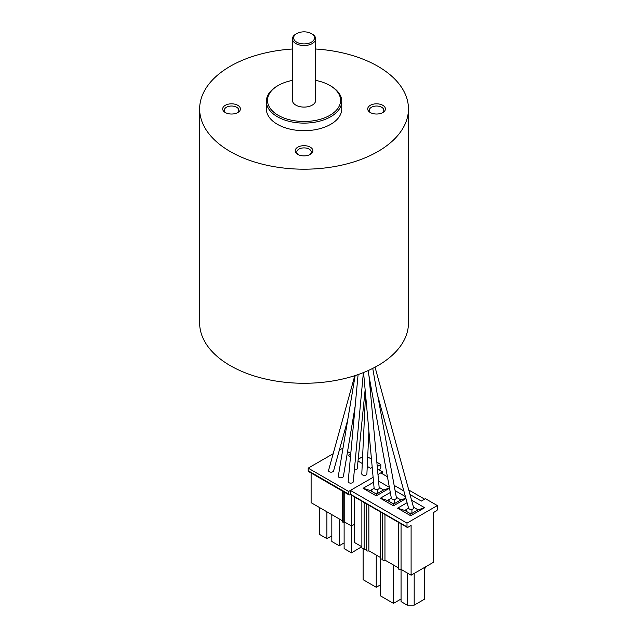 <?xml version="1.0" encoding="UTF-8"?>
<svg xmlns="http://www.w3.org/2000/svg" width="637" height="637" viewBox="0 0 637 637"><rect width="100%" height="100%" fill="white"/><g stroke="black" fill="none" stroke-linecap="round" stroke-linejoin="round"><path stroke-width="0.96" d="M278.21 115.313A36.54 21.101 0 0 0 329.894 115.313A36.54 21.101 0 0 0 329.894 85.477L330.714 85.947A37.702 21.769 180 0 1 341.758 101.339A37.702 21.769 180 0 1 318.484 121.452A37.702 21.769 180 0 1 277.39 116.738A37.702 21.769 180 0 1 266.354 101.339A37.702 21.769 180 0 1 277.39 85.947L278.21 85.477A36.54 21.101 0 0 0 278.21 115.313M266.354 101.339L266.354 108.919A37.702 21.769 0 0 0 277.39 124.311A37.702 21.769 0 0 0 318.484 129.032A37.702 21.769 0 0 0 341.758 108.919L341.758 101.339M237.8 105.312A8.846 5.104 0 0 0 225.291 105.312A8.846 5.104 0 0 0 225.291 112.534L225.291 112.534A8.846 5.104 0 0 0 237.8 112.534A8.846 5.104 0 0 0 237.8 105.312M237.179 112.86A7.254 4.188 0 0 0 238.795 110.225A7.254 4.188 0 0 0 236.677 107.263A7.254 4.188 0 0 0 228.771 106.355A7.254 4.188 0 0 0 224.296 110.225A7.254 4.188 0 0 0 225.912 112.86M382.813 105.312A8.846 5.104 0 0 0 370.304 105.312A8.846 5.104 0 0 0 370.304 112.534L370.304 112.534A8.846 5.104 0 0 0 382.813 112.534A8.846 5.104 0 0 0 382.813 105.312M382.192 112.86A7.254 4.188 0 0 0 383.808 110.225A7.254 4.188 0 0 0 381.69 107.263A7.254 4.188 0 0 0 373.784 106.355A7.254 4.188 0 0 0 369.309 110.225A7.254 4.188 0 0 0 370.925 112.86M310.307 147.171A8.846 5.104 0 0 0 297.798 147.171A8.846 5.104 0 0 0 297.798 154.393L297.798 154.393A8.846 5.104 0 0 0 310.307 154.393A8.846 5.104 0 0 0 310.307 147.171M309.686 154.719A7.254 4.188 0 0 0 311.302 152.084A7.254 4.188 0 0 0 309.184 149.122A7.254 4.188 0 0 0 301.277 148.214A7.254 4.188 0 0 0 296.802 152.084A7.254 4.188 0 0 0 298.419 154.719M292.455 49.009A104.412 60.284 0 0 0 199.644 108.919A104.412 60.284 0 0 0 230.228 151.542A104.412 60.284 0 0 0 344.012 164.609A104.412 60.284 0 0 0 408.46 108.919A104.412 60.284 0 0 0 377.884 66.296A104.412 60.284 0 0 0 315.657 49.009M199.644 108.919L199.644 322.991A104.412 60.284 0 0 0 230.228 365.622A104.412 60.284 0 0 0 344.012 378.689A104.412 60.284 0 0 0 408.46 322.991L408.46 108.919M312.257 34.087L312.257 34.087A11.601 6.696 180 0 1 315.657 38.825A11.601 6.696 180 0 1 308.491 45.012A11.601 6.696 180 0 1 295.847 43.563A11.601 6.696 180 0 1 292.455 38.825A11.601 6.696 180 0 1 295.847 34.087L296.667 33.618A10.439 6.028 0 0 0 296.675 42.138A10.439 6.028 0 0 0 311.437 42.138A10.439 6.028 0 0 0 311.437 33.618L312.257 34.087L311.437 33.618A10.439 6.028 0 0 0 296.667 33.618M292.455 38.825L292.455 100.399A11.601 6.696 0 0 0 295.847 105.129A11.601 6.696 0 0 0 308.491 106.586A11.601 6.696 0 0 0 315.657 100.399L315.657 38.825M330.714 85.947L329.894 85.477A36.54 21.101 0 0 0 315.657 80.389M292.455 80.389A36.54 21.101 0 0 0 278.21 85.477M366.386 503.827L366.386 550.209A1.449 0.836 180 0 0 367.278 550.981A1.449 0.836 180 0 0 368.863 550.806L368.863 505.252M368.863 550.806L380.225 557.367M382.479 558.896A1.449 0.836 180 0 1 380.99 558.944A1.449 0.836 180 0 1 380.225 558.203L380.225 511.814M382.479 513.119L382.479 559.509A1.449 0.836 180 0 0 383.378 560.281A1.449 0.836 180 0 0 384.955 560.098L384.955 514.553M384.955 560.098L398.579 567.965M398.579 522.412L398.579 568.801A1.449 0.836 0 0 0 399.479 569.574A1.449 0.836 0 0 0 401.055 569.39L401.055 523.845M410.005 494.519L421.36 501.072L425.46 498.707L437.356 505.571L437.356 509.361A1.163 0.669 120 0 1 436.536 510.778L433.256 512.674L433.256 562.407L411.104 575.195L411.104 525.461L407.823 527.356A1.163 0.669 120 0 1 407.242 527.412L350.645 494.734A1.163 0.669 -60 0 1 350.406 494.208L350.406 490.418L373.115 477.304L348.598 491.461L348.598 494.065L308.197 470.735L308.197 468.131L348.598 491.461M411.104 575.195L401.055 569.39L401.055 601.599L407.21 605.15L414.185 605.15L414.185 573.419M354.506 496.964L354.506 542.517L361.872 546.769M364.125 548.306A1.449 0.836 180 0 1 362.636 548.346A1.449 0.836 180 0 1 361.872 547.605L361.872 501.223M366.386 549.604A1.449 0.836 180 0 1 364.897 549.643A1.449 0.836 180 0 1 364.125 548.911L364.125 502.521M376.244 555.066L376.244 587.274L363.114 579.694L363.114 548.433M380.345 584.901L376.244 587.274M350.406 490.418L407.003 523.096L407.003 526.887A1.163 0.669 120 0 0 407.242 527.412M377.462 468.912L382.558 471.85L377.972 474.501L380.751 472.893L387.431 476.747M414.185 605.15L424.64 599.114L424.64 567.376M407.21 605.15L407.21 572.942M407.083 502.689L397.568 508.175L410.698 515.755L424.64 507.705L418.079 509.839L413.485 507.179M424.64 507.705L411.55 500.149M406.287 511.312L406.287 509.536L404.75 510.428L410.897 513.979L412.442 513.088L409.36 513.088M397.568 508.175L404.75 510.428M410.698 515.755L410.897 513.979M406.287 509.536L408.596 508.207M411.924 513.088L411.924 509.337M418.079 509.839L412.442 513.088M405.865 498.261L400.848 499.886L396.31 497.266M405.411 496.597L395.099 490.649M401.055 598.995L393.467 603.374L380.345 595.794L380.345 558.53M393.467 565.011L393.467 603.374M392.137 503.142L393.674 504.034L395.211 503.142L392.137 503.142L389.056 501.367L389.056 499.591L387.519 500.483L389.056 501.367M390.306 492.481L380.345 498.23L387.519 500.483M380.345 498.23L393.467 505.81L393.674 504.034M389.056 499.591L391.365 498.261M394.701 503.142L394.701 499.392M400.848 499.886L395.211 503.142M393.467 505.81L405.96 498.596M389.494 488.038L383.625 489.941L379.142 487.361M389.366 487.337L378.577 481.11M371.833 489.646L370.296 490.538L371.833 491.422L371.833 489.646L374.142 488.316M373.569 482.249L363.114 488.284L370.296 490.538M363.114 488.284L376.244 495.865L389.518 488.197M407.003 523.096L437.356 505.571M403.866 490.968L394.136 485.354M383.625 489.941L377.988 493.197L374.906 493.197L371.833 491.422M376.244 495.865L376.451 494.089L377.988 493.197M374.906 493.197L376.451 494.089M377.47 493.197L377.47 489.447M424.64 569.271L425.46 566.906M408.771 490.012L424.64 499.177M372.749 368.385L377.192 393.849M377.208 393.881L408.588 508.175A2.556 1.473 0 0 0 410.316 509.345A2.556 1.473 0 0 0 412.911 508.979A2.556 1.473 0 0 0 413.628 507.713L375.05 367.199M368.027 370.63L391.341 498.15A2.556 1.473 0 0 0 393.029 499.384A2.556 1.473 0 0 0 395.681 499.034A2.556 1.473 0 0 0 396.421 497.839L377.829 396.15M363.56 372.526L374.102 488.125A2.556 1.473 0 0 0 375.734 489.423A2.556 1.473 0 0 0 378.458 489.089A2.556 1.473 0 0 0 379.198 487.974L368.974 375.782M354.793 375.679L328.541 470.456A2.556 1.473 0 0 0 329.257 471.73A2.556 1.473 0 0 0 331.845 472.089A2.556 1.473 0 0 0 333.581 470.918L347.754 419.767M355.151 375.559L338.303 476.189A2.556 1.473 0 0 0 339.043 477.368A2.556 1.473 0 0 0 341.703 477.718A2.556 1.473 0 0 0 343.383 476.468L355.175 406.048M358.09 374.572L348.176 481.58A2.556 1.473 0 0 0 348.925 482.703A2.556 1.473 0 0 0 351.64 483.037A2.556 1.473 0 0 0 353.28 481.739L363.385 372.597M354.371 469.931A2.556 1.473 0 0 0 357.261 468.561L365.136 389.828M365.55 394.303L361.792 473.848A2.556 1.473 0 0 0 362.541 474.931A2.556 1.473 0 0 0 365.288 475.258A2.556 1.473 0 0 0 366.896 473.928L368.911 431.185M382.558 471.85L382.558 473.936M367.246 466.38L370.623 468.322L372.215 467.407M350.74 453.942L348.232 455.391L350.485 456.697M311.111 473.012L311.111 502.681L342.316 520.7M344.211 492.122L344.211 521.791L343.797 522.029A0.868 0.502 180 0 1 342.316 521.679L342.316 491.023M350.43 494.431L349.824 494.774A1.744 1.003 -60 0 1 348.957 494.861A1.744 1.003 -60 0 1 348.598 494.065M344.211 521.791L351.513 526.011L351.513 495.236M361.76 546.705L351.513 552.86L344.123 548.6L344.123 521.838M351.513 552.86L351.513 526.011L354.506 524.283M344.123 542.915L339.202 545.758L331.821 541.498L331.821 514.64M339.202 545.758L339.202 518.908M331.821 535.813L326.9 538.655L319.519 534.395L319.519 507.538M326.9 538.655L326.9 511.798M379.397 470.026L380.799 468.036L380.799 464.484L376.849 462.207M367.7 456.92L371.459 459.086M362.596 456.705L358.193 459.253M377.247 466.531L380.799 464.484M358.01 461.045L362.278 463.505M348.957 494.861L308.555 471.531A1.744 1.003 -60 0 1 308.197 470.735M342.865 448.934L342.157 448.528L339.33 450.16M333.183 453.711L308.197 468.131M347.539 451.633L350.78 453.504M407.003 526.887L350.406 494.208M343.797 522.029L343.797 491.883M370.654 394.263L371.005 386.898"/></g></svg>
